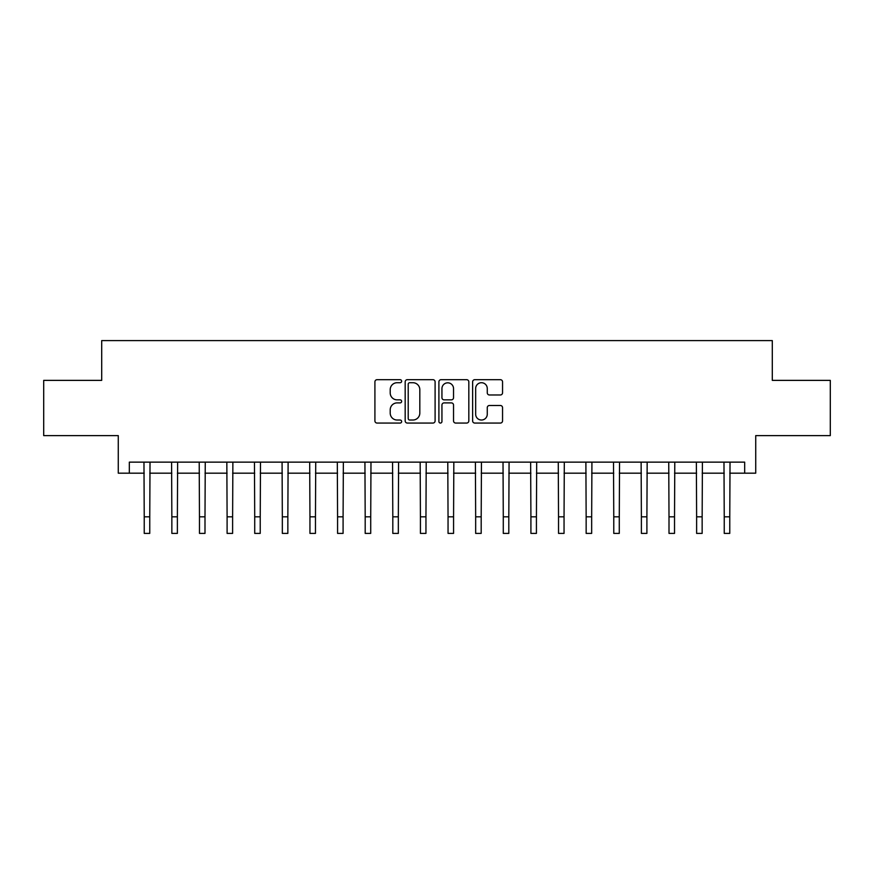 <?xml version="1.0" encoding="UTF-8"?>
<svg xmlns="http://www.w3.org/2000/svg" width="874" height="874" viewBox="0 0 874 874"><rect width="100%" height="100%" fill="white"/><g stroke="black" fill="none" stroke-linecap="round" stroke-linejoin="round"><path stroke-width="1.31" d="M401.647 381.206A1.519 1.519 0 0 0 400.128 379.687L377.087 379.687A2.174 2.174 0 0 0 374.913 381.851L374.913 420.886A2.174 2.174 0 0 0 377.087 423.06L400.128 423.06A1.519 1.519 0 0 0 401.647 421.541A1.519 1.519 0 0 0 400.128 420.023L397.146 420.023A6.937 6.937 0 0 1 390.208 413.085L390.208 409.83A6.937 6.937 0 0 1 397.146 402.892L400.128 402.892A1.519 1.519 0 0 0 401.647 401.374A1.519 1.519 0 0 0 400.128 399.855L397.146 399.855A6.937 6.937 0 0 1 390.208 392.918L390.208 389.662A6.937 6.937 0 0 1 397.146 382.714L400.128 382.714A1.519 1.519 0 0 0 401.647 381.206M500.387 394.972A2.174 2.174 0 0 0 502.55 392.808L502.55 381.851A2.174 2.174 0 0 0 500.387 379.687L474.79 379.687A2.174 2.174 0 0 0 472.626 381.851L472.626 420.886A2.174 2.174 0 0 0 474.79 423.06L500.387 423.06A2.174 2.174 0 0 0 502.55 420.886L502.55 407.655A2.174 2.174 0 0 0 500.387 405.492L489.429 405.492A2.174 2.174 0 0 0 487.266 407.655L487.266 414.221A5.801 5.801 0 0 1 481.465 420.023A5.801 5.801 0 0 1 475.664 414.221L475.664 388.526A5.801 5.801 0 0 1 481.465 382.714A5.801 5.801 0 0 1 487.266 388.526L487.266 392.808A2.174 2.174 0 0 0 489.429 394.972L500.387 394.972M129.319 473.184L129.319 462.138L744.681 462.138L744.681 473.184L755.726 473.184L755.726 435.623L830.3 435.623L830.3 380.376L772.299 380.376L772.299 340.609L101.701 340.609L101.701 380.376L43.7 380.376L43.7 435.623L118.274 435.623L118.274 473.184L144.232 473.184M435.099 381.851A2.174 2.174 0 0 0 432.936 379.687L407.339 379.687A2.174 2.174 0 0 0 405.175 381.851L405.175 420.886A2.174 2.174 0 0 0 407.339 423.06L432.936 423.06A2.174 2.174 0 0 0 435.099 420.886L435.099 381.851M441.064 379.687L466.661 379.687A2.174 2.174 0 0 1 468.825 381.851L468.825 420.886A2.174 2.174 0 0 1 466.661 423.06L455.704 423.06A2.174 2.174 0 0 1 453.54 420.886L453.54 405.055A2.174 2.174 0 0 0 451.366 402.892L444.101 402.892A2.174 2.174 0 0 0 441.938 405.055L441.938 421.541A1.519 1.519 0 0 1 440.42 423.06A1.519 1.519 0 0 1 438.901 421.541L438.901 381.851A2.174 2.174 0 0 1 441.064 379.687M149.76 473.184L171.85 473.184M177.378 473.184L199.469 473.184M204.997 473.184L227.098 473.184M232.615 473.184L254.716 473.184M260.233 473.184L282.335 473.184M287.852 473.184L309.953 473.184M315.47 473.184L337.572 473.184M343.089 473.184L365.19 473.184M370.718 473.184L392.808 473.184M398.336 473.184L420.427 473.184M425.955 473.184L448.045 473.184M453.573 473.184L475.664 473.184M481.192 473.184L503.282 473.184M508.81 473.184L530.911 473.184M536.428 473.184L558.53 473.184M564.047 473.184L586.148 473.184M591.665 473.184L613.766 473.184M619.284 473.184L641.385 473.184M646.902 473.184L669.003 473.184M674.531 473.184L696.622 473.184M702.15 473.184L724.24 473.184M729.768 473.184L744.681 473.184M409.731 382.714A1.519 1.519 0 0 0 408.213 384.232L408.213 418.504A1.519 1.519 0 0 0 409.731 420.023L412.867 420.023A6.937 6.937 0 0 0 419.815 413.085L419.815 389.662A6.937 6.937 0 0 0 412.867 382.714L409.731 382.714M453.54 388.624A5.801 5.801 0 0 0 447.739 382.823A5.801 5.801 0 0 0 441.938 388.624L441.938 397.681A2.174 2.174 0 0 0 444.101 399.855L451.366 399.855A2.174 2.174 0 0 0 453.54 397.681L453.54 388.624M143.97 462.138L144.232 516.818L149.76 516.818L150.022 462.138M144.232 516.818L144.232 533.391L149.76 533.391L149.76 516.818M171.588 462.138L171.85 516.818L177.378 516.818L177.641 462.138M171.85 516.818L171.85 533.391L177.378 533.391L177.378 516.818M199.206 462.138L199.469 516.818L204.997 516.818L205.259 462.138M199.469 516.818L199.469 533.391L204.997 533.391L204.997 516.818M226.836 462.138L227.098 516.818L232.615 516.818L232.877 462.138M227.098 516.818L227.098 533.391L232.615 533.391L232.615 516.818M254.454 462.138L254.716 516.818L260.233 516.818L260.496 462.138M254.716 516.818L254.716 533.391L260.233 533.391L260.233 516.818M282.073 462.138L282.335 516.818L287.852 516.818L288.114 462.138M282.335 516.818L282.335 533.391L287.852 533.391L287.852 516.818M309.691 462.138L309.953 516.818L315.47 516.818L315.733 462.138M309.953 516.818L309.953 533.391L315.47 533.391L315.47 516.818M337.309 462.138L337.572 516.818L343.089 516.818L343.362 462.138M337.572 516.818L337.572 533.391L343.089 533.391L343.089 516.818M364.928 462.138L365.19 516.818L370.718 516.818L370.98 462.138M365.19 516.818L365.19 533.391L370.718 533.391L370.718 516.818M392.546 462.138L392.808 516.818L398.336 516.818L398.599 462.138M392.808 516.818L392.808 533.391L398.336 533.391L398.336 516.818M420.165 462.138L420.427 516.818L425.955 516.818L426.217 462.138M420.427 516.818L420.427 533.391L425.955 533.391L425.955 516.818M447.783 462.138L448.045 516.818L453.573 516.818L453.835 462.138M448.045 516.818L448.045 533.391L453.573 533.391L453.573 516.818M475.401 462.138L475.664 516.818L481.192 516.818L481.454 462.138M475.664 516.818L475.664 533.391L481.192 533.391L481.192 516.818M503.02 462.138L503.282 516.818L508.81 516.818L509.072 462.138M503.282 516.818L503.282 533.391L508.81 533.391L508.81 516.818M530.638 462.138L530.911 516.818L536.428 516.818L536.691 462.138M530.911 516.818L530.911 533.391L536.428 533.391L536.428 516.818M558.268 462.138L558.53 516.818L564.047 516.818L564.309 462.138M558.53 516.818L558.53 533.391L564.047 533.391L564.047 516.818M585.886 462.138L586.148 516.818L591.665 516.818L591.927 462.138M586.148 516.818L586.148 533.391L591.665 533.391L591.665 516.818M613.504 462.138L613.766 516.818L619.284 516.818L619.546 462.138M613.766 516.818L613.766 533.391L619.284 533.391L619.284 516.818M641.123 462.138L641.385 516.818L646.902 516.818L647.164 462.138M641.385 516.818L641.385 533.391L646.902 533.391L646.902 516.818M668.741 462.138L669.003 516.818L674.531 516.818L674.794 462.138M669.003 516.818L669.003 533.391L674.531 533.391L674.531 516.818M696.36 462.138L696.622 516.818L702.15 516.818L702.412 462.138M696.622 516.818L696.622 533.391L702.15 533.391L702.15 516.818M723.978 462.138L724.24 516.818L729.768 516.818L730.03 462.138M724.24 516.818L724.24 533.391L729.768 533.391L729.768 516.818"/></g></svg>
